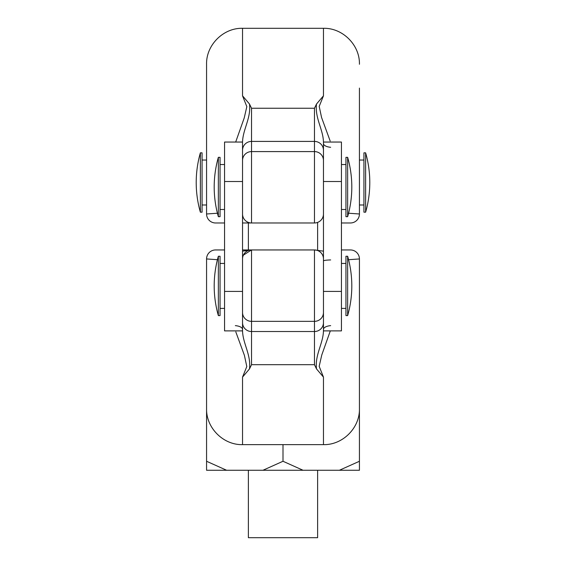 <?xml version="1.0" encoding="UTF-8"?>
<svg xmlns="http://www.w3.org/2000/svg" width="566" height="566" viewBox="0 0 566 566"><rect width="100%" height="100%" fill="white"/><g stroke="black" fill="none" stroke-linecap="round" stroke-linejoin="round"><path stroke-width="0.85" d="M218.356 285.922L218.356 315.595L220.054 315.595L220.054 256.249L218.356 256.249L218.356 285.922M347.644 285.922L347.644 315.595A107.908 107.908 0 0 0 347.644 256.249L347.644 285.922M347.644 256.249L345.946 256.249L345.946 315.595L347.644 315.595M347.644 216.686L347.644 157.334L345.946 157.334L345.946 216.686L347.644 216.686A107.908 107.908 0 0 0 347.644 157.334M218.356 216.686L220.054 216.686L220.054 157.334L218.356 157.334A107.908 107.908 0 0 0 218.356 216.686L218.356 157.334M248.382 470.261L248.382 537.7L317.618 537.7L317.618 470.261M242.538 291.419L242.538 142.052L224.553 142.052L224.553 330.884L242.538 330.884L242.538 291.419L224.553 291.419M200.371 182.514L200.371 152.841A107.908 107.908 0 0 0 200.371 212.186L200.371 182.514M200.371 212.186L202.069 212.186L202.069 152.841L200.371 152.841M365.629 212.186L365.629 152.841L363.931 152.841L363.931 212.186L365.629 212.186A107.908 107.908 0 0 0 365.629 152.841M341.447 142.052L341.447 330.884L323.462 330.884L323.462 142.052L341.447 142.052M323.462 258.945A8.992 8.992 0 0 0 314.47 249.953L242.538 249.953L251.53 249.953L243.373 255.153M242.538 258.945A8.992 8.992 0 0 1 251.53 249.953L251.53 331.52L314.47 331.52L314.47 321.346L251.53 321.346A8.992 8.858 0 0 1 242.538 312.489M317.618 249.953L317.618 222.976M248.382 249.953L248.382 222.976M359.431 357.861L359.431 470.261L206.569 470.261L206.569 368.197M359.431 461.269L339.402 470.261M303.029 470.261L283 461.269L283 444.635M283 461.269L262.971 470.261M226.598 470.261L206.569 461.269M206.569 384.838L206.569 258.945A8.992 8.992 0 0 1 215.561 249.953L224.553 249.953M341.447 249.953L350.439 249.953L341.447 249.953M330.325 330.884L321.771 354.995L319.174 366.329L323.462 377.105L316.521 368.933L314.47 364.688L251.53 364.688L249.479 368.933L242.538 377.105L246.797 366.542L244.427 355.42L235.817 331.895M348.571 259.702L359.431 258.945L359.431 408.666C359.926 427.889 342.685 445.131 323.462 444.635L323.462 377.105M217.429 259.702L206.569 258.945M235.343 325.634A8.992 3.863 0 0 1 242.538 329.426C242.191 342.699 251.318 354.5 249.479 368.933M242.538 251.155L249.281 250.243M359.431 258.945A8.992 8.992 0 0 0 350.439 249.953A8.992 8.992 0 0 1 359.431 258.945A8.992 8.992 0 0 0 350.439 249.953M323.462 312.489A8.992 8.858 180 0 1 314.47 321.346L314.47 249.953L323.462 251.155M316.521 368.933C314.682 354.5 323.809 342.699 323.462 329.426A8.992 3.863 0 0 1 330.657 325.634M224.553 222.976L215.561 222.976A8.992 8.992 0 0 1 206.569 213.983L206.569 64.269C206.074 45.047 223.315 27.805 242.538 28.3L242.538 95.824L249.479 103.995L251.53 108.248L314.47 108.248L316.521 103.995L323.462 95.824L319.203 106.387L321.573 117.509L330.183 141.04M350.439 222.976L341.447 222.976L350.439 222.976A8.992 8.992 0 0 0 359.431 213.983A8.992 8.992 0 0 1 350.439 222.976A8.992 8.992 0 0 0 359.431 213.983L359.431 88.098M323.462 160.447A8.992 8.858 0 0 0 314.47 151.589L314.47 141.415L251.53 141.415L251.53 151.589L314.47 151.589L314.47 222.976A8.992 8.992 0 0 0 323.462 213.983A8.992 8.992 0 0 1 314.47 222.976L247.469 222.976M242.538 160.447A8.992 8.858 0 0 1 251.53 151.589L251.53 222.976A8.992 8.992 0 0 1 242.538 213.983A8.992 8.992 0 0 0 251.53 222.976L242.538 222.976M359.431 104.731L359.431 213.983L348.571 213.233M235.675 142.052L244.229 117.933L246.826 106.606L242.538 95.824M215.561 222.976A8.992 8.992 0 0 1 206.569 213.983L217.429 213.233M330.657 147.294A8.992 3.863 0 0 1 323.462 143.509C323.809 130.23 314.682 118.428 316.521 103.995M249.479 103.995C251.318 118.428 242.191 130.23 242.538 143.509M330.657 259.943A8.992 1.019 0 0 0 323.462 260.94M242.538 181.516L224.553 181.516M341.447 181.516L323.462 181.516M242.538 377.105L242.538 444.635C223.315 445.131 206.074 427.889 206.569 408.666M242.538 322.662A8.992 8.858 0 0 0 251.53 331.52L251.53 364.688M314.47 364.688L314.47 331.52A8.992 8.858 180 0 0 323.462 322.662M341.447 291.419L323.462 291.419M323.462 95.824L323.462 28.3L242.538 28.3M251.53 108.248L251.53 141.415A8.992 8.858 0 0 0 242.538 150.266M323.462 150.266A8.992 8.858 -0 0 0 314.47 141.415L314.47 108.248M220.054 308.399L224.553 308.399M341.447 308.399L345.946 308.399M218.356 256.249A107.908 107.908 0 0 0 218.356 315.595M220.054 263.445L224.553 263.445M341.447 263.445L345.946 263.445M345.946 209.491L341.447 209.491M224.553 209.491L220.054 209.491M345.946 164.529L341.447 164.529M224.553 164.529L220.054 164.529M206.569 204.991L202.069 204.991M363.931 204.991L359.431 204.991M323.462 444.635L242.538 444.635M323.462 28.3C342.685 27.805 359.926 45.047 359.431 64.269M363.931 160.036L359.431 160.036M206.569 160.036L202.069 160.036M314.47 249.953L316.719 250.243"/></g></svg>
